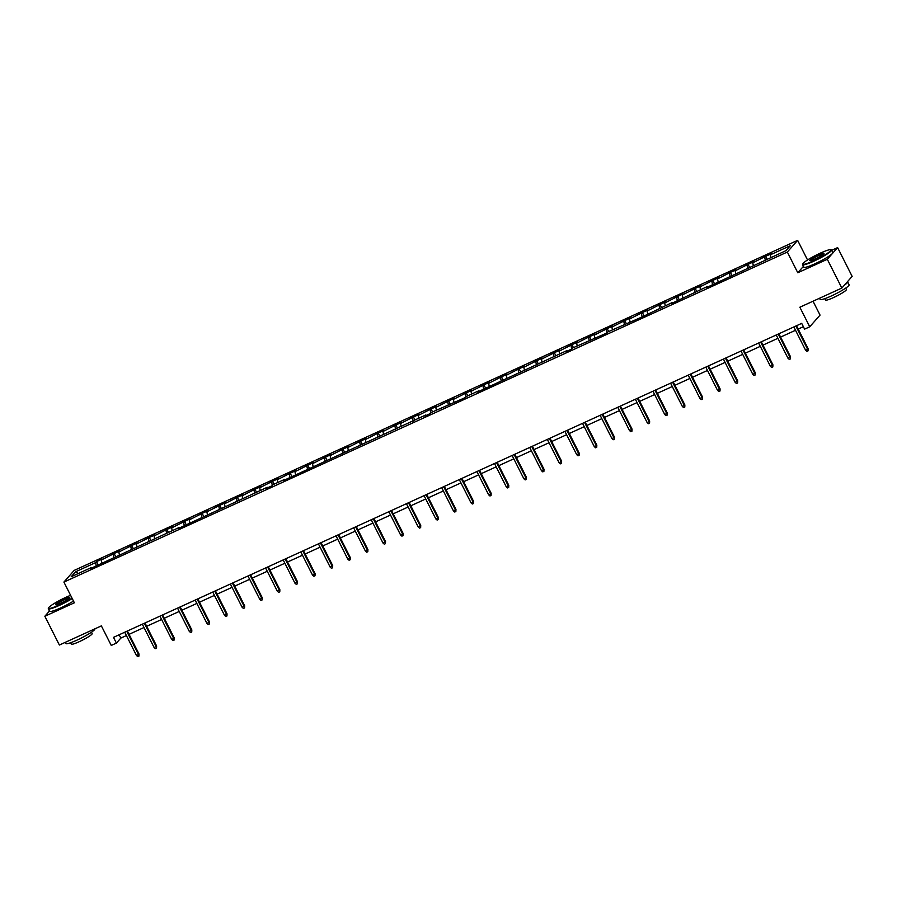 <?xml version="1.0" encoding="UTF-8"?>
<svg xmlns="http://www.w3.org/2000/svg" width="897" height="897" viewBox="0 0 897 897"><rect width="100%" height="100%" fill="white"/><g stroke="black" fill="none" stroke-linecap="round" stroke-linejoin="round"><path stroke-width="1.35" d="M803.42 266.364L797.792 272.755L827.303 259.289L837.619 247.606L852.15 276.377L841.846 288.06L799.855 307.223L809.733 326.788L820.049 315.105L813.03 301.213M827.303 259.289L841.846 288.06M49.47 611.025L44.85 616.261L59.381 645.033L101.372 625.882L111.262 645.448L116.397 643.104L120.815 638.103L126.399 635.547M797.635 240.351L74.204 570.391L63.9 582.075L787.331 252.035L797.635 240.351L807.535 259.962M837.619 247.606L831.71 250.297M96.214 565.738L95.575 562.643L96.517 561.589L97.997 564.516M78.263 573.531L75.606 571.759L95.575 562.643M101.787 562.789L101.226 560.064L102.157 559.01L96.517 561.589M101.226 560.064L114.121 553.55L115.601 556.488M119.391 554.761L118.83 552.036L119.761 550.971L114.121 553.55M118.83 552.036L131.736 545.522L133.216 548.459M137.006 546.722L136.445 543.997L137.376 542.943L131.736 545.522M136.445 543.997L149.339 537.482L150.819 540.42M154.609 538.693L154.049 535.969L154.979 534.904L149.339 537.482M154.049 535.969L166.943 529.454L168.434 532.392M172.224 530.654L171.663 527.929L172.594 526.875L166.943 529.454M171.663 527.929L184.558 521.415L186.038 524.353M189.828 522.626L189.267 519.901L190.198 518.847L184.558 521.415M189.267 519.901L202.161 513.387L203.653 516.324M207.442 514.586L206.871 511.862L207.812 510.808L202.161 513.387M206.871 511.862L219.776 505.347L221.256 508.285M225.046 506.558L224.485 503.834L225.416 502.78L219.776 505.347M224.485 503.834L237.38 497.319L238.871 500.257M242.661 498.519L242.089 495.794L243.031 494.74L237.38 497.319M242.089 495.794L254.995 489.28L256.475 492.218M260.265 490.491L259.704 487.766L260.635 486.712L254.995 489.28M259.704 487.766L272.598 481.252L274.078 484.189M277.868 482.463L277.308 479.738L278.249 478.673L272.598 481.252M277.308 479.738L290.213 473.212L291.693 476.15M295.483 474.423L294.922 471.699L295.853 470.645L290.213 473.212M294.922 471.699L307.817 465.184L309.297 468.122M313.087 466.395L312.526 463.671L313.457 462.605L307.817 465.184M312.526 463.671L325.432 457.145L326.912 460.083M330.701 458.356L330.141 455.631L331.071 454.577L325.432 457.145M330.141 455.631L343.035 449.117L344.515 452.054M348.305 450.328L347.744 447.603L348.675 446.538L343.035 449.117M347.744 447.603L360.639 441.077L362.13 444.015M365.92 442.288L365.359 439.564L366.29 438.51L360.639 441.077M365.359 439.564L378.254 433.049L379.734 435.987M383.524 434.26L382.963 431.535L383.894 430.47L378.254 433.049M382.963 431.535L395.857 425.01L397.349 427.947M401.138 426.221L400.567 423.496L401.508 422.442L395.857 425.01M400.567 423.496L413.472 416.982L414.952 419.919M418.742 418.193L418.181 415.468L419.112 414.403L413.472 416.982M418.181 415.468L431.076 408.954L432.567 411.88M436.357 410.153L435.785 407.429L436.727 406.375L431.076 408.954M435.785 407.429L448.691 400.914L450.171 403.852M453.96 402.125L453.4 399.4L454.331 398.335L448.691 400.914M453.4 399.4L466.294 392.886L467.774 395.812M471.564 394.086L471.003 391.361L471.934 390.307L466.294 392.886M471.003 391.361L483.909 384.847L485.389 387.784M489.179 386.058L488.618 383.333L489.549 382.268L483.909 384.847M488.618 383.333L501.513 376.818L502.993 379.756M506.783 378.018L506.222 375.294L507.153 374.24L501.513 376.818M506.222 375.294L519.116 368.779L520.608 371.717M524.397 369.99L523.837 367.265L524.767 366.211L519.116 368.779M523.837 367.265L536.731 360.751L538.211 363.689M542.001 361.951L541.44 359.226L542.371 358.172L536.731 360.751M541.44 359.226L554.335 352.712L555.826 355.649M559.616 353.923L559.055 351.198L559.986 350.144L554.335 352.712M559.055 351.198L571.95 344.683L573.43 347.621M577.22 345.883L576.659 343.159L577.59 342.105L571.95 344.683M576.659 343.159L589.553 336.644L591.045 339.582M594.834 337.855L594.263 335.13L595.204 334.076L589.553 336.644M594.263 335.13L607.168 328.616L608.648 331.554M612.438 329.816L611.877 327.091L612.808 326.037L607.168 328.616M611.877 327.091L624.772 320.577L626.263 323.514M630.053 321.788L629.481 319.063L630.423 318.009L624.772 320.577M629.481 319.063L642.387 312.548L643.867 315.486M647.656 313.759L647.096 311.035L648.026 309.97L642.387 312.548M647.096 311.035L659.99 304.509L661.47 307.447M665.26 305.72L664.699 302.995L665.63 301.941L659.99 304.509M664.699 302.995L677.605 296.481L679.085 299.419M682.875 297.692L682.314 294.967L683.245 293.902L677.605 296.481M682.314 294.967L695.209 288.442L696.689 291.379M700.479 289.653L699.918 286.928L700.849 285.874L695.209 288.442M699.918 286.928L712.812 280.413L714.304 283.351M718.093 281.624L717.533 278.9L718.463 277.835L712.812 280.413M717.533 278.9L730.427 272.374L731.907 275.312M735.697 273.585L735.136 270.86L736.067 269.806L730.427 272.374M735.136 270.86L748.031 264.346L749.522 267.284M753.312 265.557L752.751 262.832L753.682 261.767L748.031 264.346M752.751 262.832L765.646 256.318L767.126 259.244M770.915 257.517L770.355 254.793L771.285 253.739L765.646 256.318M770.355 254.793L790.335 245.677L785.929 250.667L706.556 287.522L707.486 286.457L671.337 303.59L672.268 302.524L641.759 317.078L607.471 332.081L606.54 333.146L572.252 348.148L571.322 349.213L565.682 351.781L566.612 350.727L477.641 391.955L478.572 390.89L466.608 396.351L465.678 397.416L431.39 412.418L430.459 413.483L424.808 416.051L425.75 414.997L283.945 480.321L284.876 479.267L272.912 484.716L271.982 485.782L266.331 488.349L267.261 487.295L178.29 528.524L179.221 527.458L90.249 568.687L91.18 567.633L71.199 576.749L75.606 571.759M809.733 326.788L804.598 329.132L801.694 323.368L113.493 637.352L116.397 643.104M113.829 557.71L113.19 554.604M131.433 549.67L130.794 546.576M149.048 541.642L148.409 538.536M166.651 533.603L166.012 530.508M184.266 525.575L183.627 522.48M201.87 517.535L201.231 514.441M219.485 509.507L218.846 506.413M237.088 501.468L236.449 498.373M254.703 493.44L254.053 490.345M272.307 485.4L271.668 482.306M289.91 477.372L289.271 474.278M307.525 469.333L306.886 466.238M325.129 461.305L324.49 458.21M342.744 453.277L342.105 450.171M360.347 445.237L359.708 442.143M377.962 437.209L377.323 434.103M395.566 429.17L394.927 426.075M413.181 421.142L412.542 418.036M430.784 413.102L430.145 410.007M448.399 405.074L447.749 401.968M466.003 397.035L465.364 393.94M483.606 389.006L482.967 385.901M501.221 380.967L500.582 377.872M518.825 372.939L518.186 369.844M536.44 364.9L535.801 361.805M554.043 356.871L553.404 353.777M571.658 348.832L571.019 345.737M589.262 340.804L588.623 337.709M606.877 332.765L606.237 329.67M624.48 324.736L623.841 321.642M642.084 316.697L641.445 313.602M659.699 308.669L659.06 305.574M677.302 300.641L676.663 297.535M694.917 292.601L694.278 289.507M712.521 284.573L711.882 281.467M730.136 276.534L729.496 273.439M747.739 268.506L747.1 265.4M765.354 260.466L764.715 257.372M797.792 272.755L787.331 252.035M44.85 616.261L74.373 602.795L63.9 582.075M129.067 634.336L144.002 627.519M146.682 626.297L161.617 619.479M164.286 618.268L179.221 611.451M181.889 610.229L196.835 603.412M199.504 602.201L214.439 595.384M217.108 594.162L232.043 587.344M234.722 586.133L249.658 579.316M252.326 578.094L267.261 571.288M269.941 570.066L284.876 563.249M287.545 562.027L302.48 555.221M305.159 553.998L320.094 547.181M322.763 545.959L337.698 539.153M340.378 537.931L355.313 531.114M357.981 529.892L372.917 523.086M375.585 521.863L390.531 515.046M393.2 513.824L408.135 507.018M410.804 505.796L425.739 498.979M428.418 497.768L443.353 490.951M446.022 489.728L460.957 482.911M463.637 481.7L478.572 474.883M481.24 473.661L496.176 466.844M498.855 465.633L513.79 458.816M516.459 457.593L531.394 450.776M534.074 449.565L549.009 442.748M551.677 441.526L566.612 434.709M569.281 433.498L584.227 426.68M586.896 425.458L601.831 418.652M604.5 417.43L619.435 410.613M622.114 409.391L637.049 402.585M639.718 401.363L654.653 394.545M657.333 393.323L672.268 386.517M674.936 385.295L689.871 378.478M692.551 377.256L707.486 370.45M710.155 369.228L725.09 362.41M727.759 361.188L742.705 354.382M745.373 353.16L760.308 346.343M762.977 345.121L777.912 338.315M780.592 337.093L795.527 330.275M798.195 329.064L803.376 326.699M119.133 634.773L120.815 638.103M795.874 326.026L807.625 349.292L808.13 348.72L808.04 350.862L807.625 349.292L805.596 350.211L793.845 326.957M808.13 348.72L796.525 325.734M808.04 350.862L806.919 351.377L805.596 350.211M813.501 260.859A15.854 1.996 -26.8 0 0 830.824 249.68A15.854 1.996 -26.8 0 0 820.295 253.156A15.854 1.996 -26.8 0 0 802.748 263.875A15.854 1.996 -26.8 0 0 813.501 260.859M830.824 249.68L831.34 249.848A16.247 2.052 153.2 0 1 831.575 250.028A16.247 2.052 153.2 0 1 813.59 261.296A16.247 2.052 153.2 0 1 802.568 264.671A16.247 2.052 153.2 0 1 802.568 264.38L802.748 263.875M815.205 258.93A7.927 0.998 153.2 0 1 809.935 260.668A7.927 0.998 153.2 0 1 818.602 255.073A7.927 0.998 153.2 0 1 823.973 253.571A7.927 0.998 153.2 0 1 815.205 258.93M823.749 253.896A7.535 0.953 -26.8 0 0 818.692 255.522A7.535 0.953 -26.8 0 0 810.327 260.679M847.43 281.725A16.247 2.052 153.2 0 1 847.676 281.905L849.134 284.786A16.247 2.052 153.2 0 1 831.149 296.055A16.247 2.052 153.2 0 1 820.127 299.441L819.522 298.241M847.676 281.905A16.247 2.052 153.2 0 1 844.469 285.078M845.714 288.105L846.409 289.484A11.695 1.48 153.2 0 1 833.459 297.602A11.695 1.48 153.2 0 1 825.532 300.035L824.825 298.656M831.575 250.028L832.853 252.55A16.247 2.052 153.2 0 1 814.868 263.83A16.247 2.052 153.2 0 1 803.847 267.205L802.568 264.671M70.594 595.328A15.854 1.996 -26.8 0 0 66.053 597.256A15.854 1.996 -26.8 0 0 48.505 607.975A15.854 1.996 -26.8 0 0 59.258 604.959A15.854 1.996 -26.8 0 0 72.018 598.153M72.22 598.546A16.247 2.052 153.2 0 1 59.348 605.397A16.247 2.052 153.2 0 1 48.326 608.771A16.247 2.052 153.2 0 1 48.326 608.48L48.505 607.975M60.962 603.031A7.927 0.998 153.2 0 1 55.692 604.769A7.927 0.998 153.2 0 1 64.36 599.174A7.927 0.998 153.2 0 1 69.742 597.671A7.927 0.998 153.2 0 1 60.962 603.031M69.517 597.996A7.535 0.953 -26.8 0 0 64.449 599.622A7.535 0.953 -26.8 0 0 56.096 604.78M94.88 628.842L94.891 628.887A16.247 2.052 153.2 0 1 76.907 640.155A16.247 2.052 153.2 0 1 65.885 643.541L65.29 642.342M91.472 632.206L92.167 633.585A11.695 1.48 153.2 0 1 79.228 641.703A11.695 1.48 153.2 0 1 71.289 644.136L70.594 642.757M73.498 601.08A16.247 2.052 153.2 0 1 60.626 607.931A16.247 2.052 153.2 0 1 49.604 611.306L48.326 608.771M778.271 334.065L790.022 357.32L790.515 356.748L790.436 358.901L790.022 357.32L787.992 358.251L776.241 334.985M790.515 356.748L778.91 333.774M790.436 358.901L789.304 359.405L787.992 358.251M760.656 342.093L772.407 365.348L772.911 364.787L772.822 366.929L772.407 365.348L770.377 366.279L758.627 343.024M772.911 364.787L761.306 341.802M772.822 366.929L771.7 367.445L770.377 366.279M743.052 350.133L754.803 373.387L755.308 372.816L755.218 374.957L754.803 373.387L752.774 374.318L741.023 351.052M755.308 372.816L743.691 349.83M755.218 374.957L754.085 375.473L752.774 374.318M725.449 358.161L737.188 381.416L737.693 380.855L737.603 382.997L737.188 381.416L735.159 382.346L723.408 359.092M737.693 380.855L726.088 357.869M737.603 382.997L736.482 383.512L735.159 382.346M707.834 366.189L719.585 389.455L720.089 388.883L719.999 391.025L719.585 389.455L717.555 390.386L705.804 367.12M720.089 388.883L708.473 365.898M719.999 391.025L718.867 391.541L717.555 390.386M690.23 374.228L701.981 397.483L702.474 396.923L702.396 399.064L701.981 397.483L699.94 398.414L688.19 375.159M702.474 396.923L690.869 373.937M702.396 399.064L701.263 399.58L699.94 398.414M672.615 382.257L684.366 405.522L684.871 404.951L684.781 407.092L684.366 405.522L682.337 406.453L670.586 383.187M684.871 404.951L673.255 381.965M684.781 407.092L683.649 407.608L682.337 406.453M655.012 390.296L666.763 413.551L667.256 412.99L667.177 415.132L666.763 413.551L664.722 414.481L652.982 391.227M667.256 412.99L655.651 390.004M667.177 415.132L666.045 415.647L664.722 414.481M637.397 398.324L649.148 421.59L649.652 421.018L649.563 423.16L649.148 421.59L647.118 422.509L635.368 399.255M649.652 421.018L638.036 398.033M649.563 423.16L648.441 423.676L647.118 422.509M619.793 406.363L631.544 429.618L632.037 429.058L631.959 431.199L631.544 429.618L629.503 430.549L617.764 407.294M632.037 429.058L620.432 406.072M631.959 431.199L630.826 431.715L629.503 430.549M602.179 414.392L613.929 437.658L614.434 437.086L614.344 439.227L613.929 437.658L611.9 438.577L600.149 415.322M614.434 437.086L602.829 414.1M614.344 439.227L613.223 439.743L611.9 438.577M584.575 422.431L596.326 445.686L596.83 445.125L596.74 447.267L596.326 445.686L594.296 446.616L582.545 423.35M596.83 445.125L585.214 422.139M596.74 447.267L595.608 447.782L594.296 446.616M566.96 430.459L578.711 453.725L579.215 453.153L579.126 455.295L578.711 453.725L576.681 454.644L564.931 431.39M579.215 453.153L567.61 430.168M579.126 455.295L578.004 455.811L576.681 454.644M549.356 438.498L561.107 461.753L561.612 461.181L561.522 463.334L561.107 461.753L559.078 462.684L547.327 439.418M561.612 461.181L549.996 438.207M561.522 463.334L560.39 463.85L559.078 462.684M531.753 446.527L543.492 469.793L543.997 469.221L543.918 471.362L543.492 469.793L541.463 470.712L529.712 447.457M543.997 469.221L532.392 446.235M543.918 471.362L542.786 471.878L541.463 470.712M514.138 454.566L525.889 477.821L526.393 477.249L526.304 479.402L525.889 477.821L523.859 478.751L512.109 455.485M526.393 477.249L514.777 454.274M526.304 479.402L525.171 479.917L523.859 478.751M496.534 462.594L508.285 485.86L508.778 485.288L508.7 487.43L508.285 485.86L506.244 486.779L494.494 463.525M508.778 485.288L497.173 462.303M508.7 487.43L507.567 487.946L506.244 486.779M478.92 470.633L490.67 493.888L491.175 493.316L491.085 495.469L490.67 493.888L488.641 494.819L476.89 471.553M491.175 493.316L479.559 470.342M491.085 495.469L489.953 495.985L488.641 494.819M461.316 478.662L473.067 501.928L473.56 501.356L473.481 503.497L473.067 501.928L471.026 502.847L459.286 479.592M473.56 501.356L461.955 478.37M473.481 503.497L472.349 504.013L471.026 502.847M443.701 486.701L455.452 509.956L455.956 509.384L455.867 511.537L455.452 509.956L453.422 510.886L441.672 487.62M455.956 509.384L444.34 486.409M455.867 511.537L454.745 512.041L453.422 510.886M426.097 494.729L437.848 517.984L438.341 517.423L438.263 519.565L437.848 517.984L435.819 518.915L424.068 495.66M438.341 517.423L426.737 494.438M438.263 519.565L437.131 520.081L435.819 518.915M408.483 502.769L420.233 526.023L420.738 525.451L420.648 527.604L420.233 526.023L418.204 526.954L406.453 503.688M420.738 525.451L409.133 502.466M420.648 527.604L419.527 528.109L418.204 526.954M390.879 510.797L402.63 534.051L403.134 533.491L403.045 535.632L402.63 534.051L400.6 534.982L388.85 511.727M403.134 533.491L391.518 510.505M403.045 535.632L401.912 536.148L400.6 534.982M373.275 518.836L385.015 542.091L385.519 541.519L385.43 543.66L385.015 542.091L382.985 543.021L371.235 519.755M385.519 541.519L373.914 518.533M385.43 543.66L384.308 544.176L382.985 543.021M355.661 526.864L367.411 550.119L367.916 549.558L367.826 551.7L367.411 550.119L365.382 551.05L353.631 527.795M367.916 549.558L356.3 526.573M367.826 551.7L366.694 552.216L365.382 551.05M338.057 534.892L349.796 558.158L350.301 557.586L350.222 559.728L349.796 558.158L347.767 559.089L336.016 535.823M350.301 557.586L338.696 534.601M350.222 559.728L349.09 560.244L347.767 559.089M320.442 542.932L332.193 566.186L332.697 565.626L332.608 567.767L332.193 566.186L330.163 567.117L318.413 543.862M332.697 565.626L321.081 542.64M332.608 567.767L331.475 568.283L330.163 567.117M302.838 550.96L314.589 574.226L315.082 573.654L315.004 575.796L314.589 574.226L312.548 575.145L300.798 551.89M315.082 573.654L303.478 550.668M315.004 575.796L313.872 576.311L312.548 575.145M285.224 558.999L296.974 582.254L297.479 581.693L297.389 583.835L296.974 582.254L294.945 583.185L283.194 559.93M297.479 581.693L285.863 558.708M297.389 583.835L296.268 584.351L294.945 583.185M267.62 567.027L279.371 590.293L279.864 589.721L279.786 591.863L279.371 590.293L277.33 591.213L265.59 567.958M279.864 589.721L268.259 566.736M279.786 591.863L278.653 592.379L277.33 591.213M250.005 575.067L261.756 598.321L262.26 597.761L262.171 599.902L261.756 598.321L259.726 599.252L247.976 575.986M262.26 597.761L250.644 574.775M262.171 599.902L261.049 600.418L259.726 599.252M232.401 583.095L244.152 606.361L244.646 605.789L244.567 607.931L244.152 606.361L242.123 607.28L230.372 584.025M244.646 605.789L233.041 582.803M244.567 607.931L243.435 608.446L242.123 607.28M214.787 591.134L226.537 614.389L227.042 613.817L226.952 615.97L226.537 614.389L224.508 615.32L212.757 592.054M227.042 613.817L215.437 590.843M226.952 615.97L225.831 616.486L224.508 615.32M197.183 599.162L208.934 622.428L209.438 621.856L209.349 623.998L208.934 622.428L206.904 623.348L195.154 600.093M209.438 621.856L197.822 598.871M209.349 623.998L208.216 624.514L206.904 623.348M179.579 607.202L191.319 630.456L191.823 629.885L191.734 632.037L191.319 630.456L189.289 631.387L177.539 608.121M191.823 629.885L180.219 606.91M191.734 632.037L190.613 632.553L189.289 631.387M161.965 615.23L173.715 638.496L174.22 637.924L174.13 640.066L173.715 638.496L171.686 639.415L159.935 616.161M174.22 637.924L162.604 614.938M174.13 640.066L172.998 640.581L171.686 639.415M144.361 623.269L156.1 646.524L156.605 645.952L156.526 648.105L156.1 646.524L154.071 647.455L142.32 624.189M156.605 645.952L145 622.978M156.526 648.105L155.394 648.621L154.071 647.455M126.746 631.297L138.497 654.563L139.001 653.991L138.912 656.133L138.497 654.563L136.467 655.483L124.717 632.228M139.001 653.991L127.385 631.006M138.912 656.133L137.779 656.649L136.467 655.483"/></g></svg>
